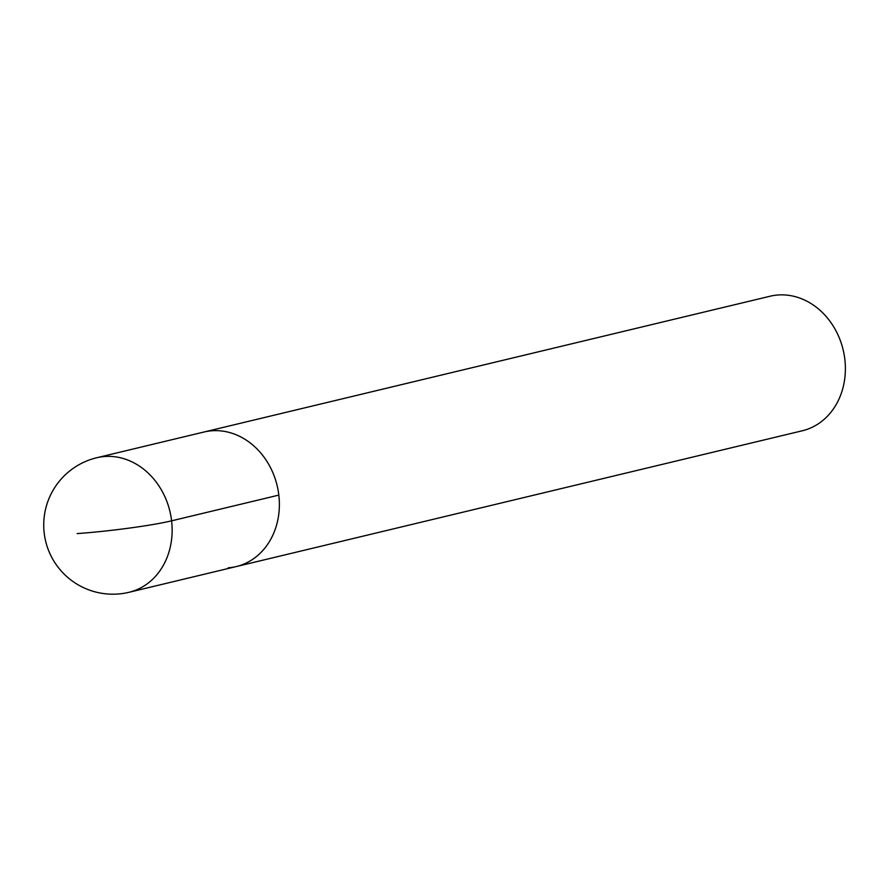 <?xml version="1.0" encoding="UTF-8"?>
<svg xmlns="http://www.w3.org/2000/svg" width="889" height="889" viewBox="0 0 889 889"><rect width="100%" height="100%" fill="white"/><g stroke="black" fill="none" stroke-linecap="round" stroke-linejoin="round"><path stroke-width="1.33" d="M212.104 430.765A69.175 58.607 -103.5 0 0 204.014 432.01A69.175 58.607 76.5 0 1 212.104 430.765A69.175 58.607 76.5 0 1 278.124 490.339A69.175 58.607 76.5 0 1 236.296 566.56A69.175 58.607 -103.5 0 0 278.124 490.339A69.175 58.607 -103.5 0 0 212.104 430.765M236.296 566.56L802.3 430.776A69.175 58.607 -103.5 0 0 844.139 354.567A69.175 58.607 -103.5 0 0 778.119 294.981A69.175 58.607 -103.5 0 0 770.03 296.237L96.768 457.735A69.175 58.607 76.5 0 1 104.858 456.49A69.175 58.607 76.5 0 1 170.888 516.064A69.175 58.607 76.5 0 1 129.049 592.285L236.296 566.56A69.175 58.607 76.5 0 1 228.206 567.804M77.165 533.589A69.175 5.112 -6.7 0 0 171.588 520.832L278.835 495.106M96.768 457.735A69.175 69.175 0 0 0 44.539 535.567A69.175 69.175 0 0 0 129.049 592.285"/></g></svg>
